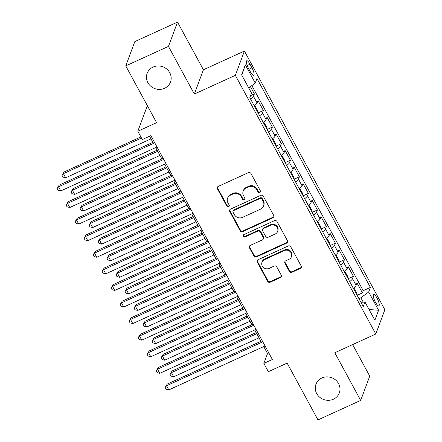 <?xml version="1.0" encoding="UTF-8"?>
<svg xmlns="http://www.w3.org/2000/svg" width="442" height="442" viewBox="0 0 442 442"><rect width="100%" height="100%" fill="white"/><g stroke="black" fill="none" stroke-linecap="round" stroke-linejoin="round"><path stroke-width="0.66" d="M259.786 192.48A1.337 1.249 -159.5 0 0 260.338 190.8L250.951 173.507A1.912 1.785 -159.5 0 0 248.387 172.645L218.21 186.425A1.912 1.785 -159.5 0 0 217.414 188.817L226.807 206.11A1.337 1.249 -159.5 0 0 229.232 206.044A1.337 1.249 -159.5 0 0 229.155 205.038L227.939 202.801A6.116 5.702 -159.5 0 1 227.575 198.215A6.116 5.702 -159.5 0 1 230.475 195.143L232.989 193.994A6.116 5.702 -159.5 0 1 241.183 196.756L242.398 198.994A1.337 1.249 -159.5 0 0 244.824 198.922A1.337 1.249 -159.5 0 0 244.746 197.922L243.531 195.684A6.116 5.702 -159.5 0 1 243.166 191.093A6.116 5.702 -159.5 0 1 246.067 188.027L248.581 186.878A6.116 5.702 -159.5 0 1 256.774 189.635L257.99 191.872A1.337 1.249 -159.5 0 0 259.786 192.48M243.166 191.093L243.415 190.441A6.116 5.702 -159.5 0 1 246.316 187.369L248.829 186.22A6.116 5.702 -159.5 0 1 257.023 188.983L258.238 191.22A1.337 1.249 -159.5 0 0 260.493 191.458M217.458 187.071A1.912 1.785 -159.5 0 0 217.663 188.159L227.05 205.453A1.337 1.249 -159.5 0 0 229.304 205.696M227.575 198.215L227.823 197.557A6.116 5.702 -159.5 0 1 230.718 194.486L233.238 193.336A6.116 5.702 -159.5 0 1 241.426 196.099L242.641 198.336A1.337 1.249 -159.5 0 0 244.896 198.58M321.864 377.982A12.459 11.619 -159.5 0 0 315.958 384.242A12.459 11.619 -159.5 0 0 319.566 397.131A12.459 11.619 -159.5 0 0 333.39 399.209A12.459 11.619 -159.5 0 0 339.296 392.955A12.459 11.619 -159.5 0 0 335.688 380.065A12.459 11.619 -159.5 0 0 321.864 377.982M153.054 67.079A12.459 11.619 -159.5 0 0 147.147 73.333A12.459 11.619 -159.5 0 0 150.761 86.223A12.459 11.619 -159.5 0 0 164.579 88.301A12.459 11.619 -159.5 0 0 170.485 82.046A12.459 11.619 -159.5 0 0 166.877 69.156A12.459 11.619 -159.5 0 0 153.054 67.079M377.048 298.107A6.227 1.641 65.5 0 0 373.678 294.543A6.227 1.641 65.5 0 0 375.479 302.306A6.227 1.641 65.5 0 0 378.849 305.875A6.227 1.641 65.5 0 0 377.048 298.107M289.366 271.432A1.912 1.785 -159.5 0 0 291.93 272.294L300.394 268.432A1.912 1.785 -159.5 0 0 301.19 266.04L290.759 246.835A1.912 1.785 -159.5 0 0 288.201 245.973L258.023 259.747A1.912 1.785 -159.5 0 0 257.227 262.139L267.653 281.344A1.912 1.785 -159.5 0 0 270.217 282.206L280.443 277.537A1.912 1.785 -159.5 0 0 281.234 275.145L276.775 266.929A1.912 1.785 -159.5 0 0 274.211 266.067L269.139 268.382A5.111 4.768 -159.5 0 1 263.471 267.526A5.111 4.768 -159.5 0 1 261.99 262.239A5.111 4.768 -159.5 0 1 264.415 259.675L284.283 250.603A5.111 4.768 -159.5 0 1 289.952 251.454A5.111 4.768 -159.5 0 1 291.433 256.747A5.111 4.768 -159.5 0 1 289.007 259.31L285.698 260.824A1.912 1.785 -159.5 0 0 284.908 263.217L289.366 271.432L289.615 270.78A1.912 1.785 -159.5 0 0 292.173 271.642L300.643 267.775A1.912 1.785 -159.5 0 0 301.389 267.134M168.468 46.388L194.347 94.058L203.419 69.77L177.535 22.1L168.468 46.388L125.76 65.88L156.595 122.672L137.81 131.252L142.307 139.539L150.849 135.644L272.394 359.495L263.852 363.396L268.355 371.683L287.145 363.109L317.98 419.9L360.683 400.408L369.75 376.12L352.633 344.594M194.347 94.058L235.343 75.344L375.794 334.019L334.798 352.733L360.683 400.408M272.913 217.812A1.912 1.785 -159.5 0 0 273.703 215.42L263.277 196.215A1.912 1.785 -159.5 0 0 260.719 195.353L230.536 209.127A1.912 1.785 -159.5 0 0 229.746 211.525L240.172 230.73A1.912 1.785 -159.5 0 0 242.73 231.591L272.913 217.812L273.156 217.155A1.912 1.785 -159.5 0 0 273.907 216.514M277.018 221.525L287.449 240.73A1.912 1.785 -159.5 0 1 286.654 243.122L256.476 256.901A1.912 1.785 -159.5 0 1 253.912 256.04L249.448 247.818A1.912 1.785 -159.5 0 1 250.244 245.426L262.482 239.84A1.912 1.785 -159.5 0 0 263.277 237.442L260.316 231.995A1.912 1.785 -159.5 0 0 257.758 231.127L245.012 236.945A1.337 1.249 -159.5 0 1 243.139 235.337A1.337 1.249 -159.5 0 1 243.774 234.669L274.46 220.663A1.912 1.785 -159.5 0 1 277.018 221.525M125.76 65.88L134.832 41.592L177.535 22.1M357.241 295.25L362.407 292.891L357.003 282.946L356.108 285.339L352.512 278.709A7.785 1.912 151.5 0 1 349.672 281.582M348.235 278.67L353.407 276.311L348.003 266.36L347.108 268.758L343.506 262.128A7.785 1.912 151.5 0 1 340.666 265.001M339.229 262.089L344.401 259.73L338.997 249.78L338.102 252.178L334.506 245.542A7.785 1.912 151.5 0 1 331.666 248.421M330.229 245.509L335.401 243.15L329.997 233.199L329.102 235.597L325.5 228.962A7.785 1.912 151.5 0 1 322.66 231.84M321.224 228.928L326.395 226.569L320.991 216.619L320.096 219.011L316.5 212.381A7.785 1.912 151.5 0 1 313.66 215.26M312.223 212.342L317.389 209.983L311.991 200.038L311.096 202.43L307.494 195.8A7.785 1.912 151.5 0 1 304.654 198.673M303.218 195.762L308.389 193.403L302.985 183.452L302.09 185.85L298.494 179.22A7.785 1.912 151.5 0 1 295.648 182.093M294.217 179.181L299.383 176.822L293.985 166.872L293.09 169.269L289.488 162.634A7.785 1.912 151.5 0 1 286.648 165.512M285.212 162.601L290.383 160.242L284.979 150.291L284.084 152.689L280.482 146.053A7.785 1.912 151.5 0 1 277.642 148.932M276.211 146.02L281.377 143.661L275.979 133.711L275.084 136.103L271.482 129.473A7.785 1.912 151.5 0 1 268.642 132.351M267.206 129.434L272.377 127.075L266.974 117.13L266.078 119.522L262.476 112.892A7.785 1.912 151.5 0 1 259.636 115.765M258.205 112.854L263.371 110.494L257.973 100.544L257.078 102.942A7.785 1.912 151.5 0 1 254.238 105.82M248.47 68.278L250.448 71.924A6.033 1.591 65.5 0 0 253.714 75.378A6.033 1.591 65.5 0 0 251.973 67.853L249.99 64.206A6.033 1.591 65.5 0 0 246.724 60.753A6.033 1.591 65.5 0 0 248.47 68.278M235.343 75.344L244.415 51.057L384.866 309.731L375.794 334.019M362.407 292.891L363.23 290.692L370.402 287.422L256.962 78.488L255.249 83.085L248.713 87.892M370.402 287.422L368.689 292.013L378.59 310.256L374.866 320.229L364.959 301.991L363.247 306.588L249.807 97.66L251.52 93.063L241.619 74.825L245.343 64.847L255.249 83.085M250.553 95.654L254.371 93.914L253.476 96.312A7.785 1.912 151.5 0 1 250.636 99.185M263.371 110.494L262.476 112.892M272.377 127.075L271.482 129.473M281.377 143.661L280.482 146.053M290.383 160.242L289.488 162.634M299.383 176.822L298.494 179.22M308.389 193.403L307.494 195.8M317.389 209.983L316.5 212.381M326.395 226.569L325.5 228.962M335.401 243.15L334.506 245.542M344.401 259.73L343.506 262.128M353.407 276.311L352.512 278.709M363.23 290.692L251.857 85.577M254.371 93.914L250.421 86.638M363.252 302.135L360.876 297.759L358.932 298.643M147.832 106.528L146.877 106.964L137.81 131.252M203.419 69.77L244.415 51.057M263.736 346.567L267.526 353.55L263.852 363.396M149.54 136.241L152.855 142.352M155.7 147.584L161.86 158.932M164.706 164.17L170.861 175.513M173.706 180.75L179.866 192.093M182.712 197.331L188.872 208.679M191.712 213.911L197.872 225.26M200.718 230.497L206.878 241.84M209.718 247.078L215.878 258.421M218.724 263.659L224.884 275.001M227.724 280.239L233.884 291.587M236.73 296.82L242.89 308.168M245.73 313.406L251.89 324.748M254.736 329.986L260.896 341.329M268.835 352.948L267.526 353.55M263.239 122.401A7.785 1.912 -28.5 0 0 266.078 119.522M272.244 138.981A7.785 1.912 -28.5 0 0 275.084 136.103M281.245 155.562A7.785 1.912 -28.5 0 0 284.084 152.689M290.25 172.142A7.785 1.912 -28.5 0 0 293.09 169.269M299.251 188.728A7.785 1.912 -28.5 0 0 302.09 185.85M308.256 205.309A7.785 1.912 -28.5 0 0 311.096 202.43M317.257 221.89A7.785 1.912 -28.5 0 0 320.096 219.011M326.262 238.47A7.785 1.912 -28.5 0 0 329.102 235.597M335.263 255.051A7.785 1.912 -28.5 0 0 338.102 252.178M344.268 271.637A7.785 1.912 -28.5 0 0 347.108 268.758M364.959 301.991L360.937 302.334M353.268 288.217A7.785 1.912 -28.5 0 0 356.108 285.339M360.876 297.759L368.689 292.013M241.824 75.195L245.343 64.847M378.59 310.256L369.042 309.511M229.79 209.773A1.912 1.785 -159.5 0 0 229.989 210.867L240.415 230.072A1.912 1.785 -159.5 0 0 242.978 230.934L273.156 217.155M261.902 199.077A1.337 1.249 -159.5 0 0 260.111 198.475L233.619 210.569A1.337 1.249 -159.5 0 0 233.061 212.243L234.343 214.602A6.116 5.702 -159.5 0 0 242.536 217.359L260.647 209.094A6.116 5.702 -159.5 0 0 263.548 206.022A6.116 5.702 -159.5 0 0 263.183 201.436L261.902 199.077L262.145 198.419A1.337 1.249 -159.5 0 0 260.355 197.817L260.111 198.475M232.984 211.237L233.227 210.58A1.337 1.249 -159.5 0 1 233.862 209.911L260.355 197.817M263.548 206.022L263.791 205.37A6.116 5.702 -159.5 0 0 263.426 200.778L263.183 201.436M262.145 198.419L263.426 200.778M249.492 246.067A1.912 1.785 -159.5 0 0 249.697 247.161L254.161 255.382A1.912 1.785 -159.5 0 0 256.719 256.244L286.897 242.465A1.912 1.785 -159.5 0 0 287.648 241.824M263.388 238.879L263.636 238.221A1.912 1.785 -159.5 0 0 263.52 236.79L260.559 231.337A1.912 1.785 -159.5 0 0 258.001 230.475L245.26 236.288L245.012 236.945M243.315 235.028A1.337 1.249 -159.5 0 0 245.26 236.288M275.184 234.039A5.111 4.768 -159.5 0 0 277.609 231.475A5.111 4.768 -159.5 0 0 276.128 226.182A5.111 4.768 -159.5 0 0 270.454 225.332L263.454 228.525A1.912 1.785 -159.5 0 0 262.664 230.923L265.625 236.371A1.912 1.785 -159.5 0 0 268.183 237.232L275.184 234.039M277.609 231.475L277.852 230.818A5.111 4.768 -159.5 0 0 276.372 225.53A5.111 4.768 -159.5 0 0 270.703 224.674L270.454 225.332M262.548 229.486L262.797 228.829A1.912 1.785 -159.5 0 1 263.703 227.873L270.703 224.674M284.952 261.465A1.912 1.785 -159.5 0 0 285.151 262.559L289.615 270.78M291.433 256.747L291.681 256.089A5.111 4.768 -159.5 0 0 290.195 250.802A5.111 4.768 -159.5 0 0 284.526 249.945L284.283 250.603M261.99 262.239L262.233 261.581A5.111 4.768 -159.5 0 1 264.659 259.018L284.526 249.945M257.272 260.393A1.912 1.785 -159.5 0 0 257.471 261.482L267.902 280.692A1.912 1.785 -159.5 0 0 270.46 281.554L280.687 276.885A1.912 1.785 -159.5 0 0 281.438 276.239M140.887 136.926L64.013 172.015L63.399 173.656L65.654 177.806L150.96 138.86M141.479 138.014L63.399 173.656L62.04 175.424L64.013 172.015M65.654 177.806L62.941 177.082L62.04 175.424M154.17 141.755L59.112 185.143L58.499 186.784L154.761 142.843M60.747 190.933L58.035 190.209L57.134 188.552L58.499 186.784L60.747 190.933L157.009 146.987M57.134 188.552L59.112 185.143M258.255 113.218L257.979 111.24L255.283 106.268L254.354 106.036M157.12 150.203L73.018 188.596L72.405 190.237L74.654 194.386L159.965 155.44M157.717 151.297L72.405 190.237L71.04 192.005L73.018 188.596M74.654 194.386L71.941 193.662L71.04 192.005M267.255 129.799L266.985 127.821L264.283 122.848L263.36 122.616M166.126 166.789L82.019 205.182L81.405 206.823L83.66 210.967L168.966 172.021M166.717 167.877L81.405 206.823L80.046 208.585L82.019 205.182M83.66 210.967L80.947 210.243L80.046 208.585M276.261 146.379L275.99 144.407L273.289 139.429L272.36 139.202M175.126 183.369L91.024 221.762L90.411 223.403L92.66 227.547L177.971 188.607M175.723 184.458L90.411 223.403L89.046 225.166L91.024 221.762M92.66 227.547L89.947 226.823L89.046 225.166M285.261 162.96L284.991 160.987L282.289 156.009L281.366 155.783M184.132 199.95L100.025 238.343L99.411 239.984L101.666 244.128L186.972 205.187M184.723 201.038L99.411 239.984L98.052 241.752L100.025 238.343M101.666 244.128L98.953 243.409L98.052 241.752M163.17 158.335L68.112 201.729L67.499 203.37L163.761 159.424M69.753 207.513L67.04 206.79L66.14 205.132L67.499 203.37L69.753 207.513L166.015 163.568M66.14 205.132L68.112 201.729M172.176 174.916L77.118 218.309L76.505 219.95L172.767 176.004M78.753 224.094L76.041 223.37L75.146 221.713L76.505 219.95L78.753 224.094L175.015 180.154M75.146 221.713L77.118 218.309M181.176 191.496L86.118 234.89L85.505 236.531L181.767 192.59M87.759 240.675L85.046 239.956L84.146 238.299L85.505 236.531L87.759 240.675L184.021 196.734M84.146 238.299L86.118 234.89M190.182 208.077L95.124 251.47L94.511 253.111L190.773 209.171M96.759 257.261L94.052 256.537L93.151 254.879L94.511 253.111L96.759 257.261L193.021 213.315M93.151 254.879L95.124 251.47M294.267 179.546L293.996 177.568L291.295 172.595L290.366 172.363M193.132 216.53L109.03 254.923L108.417 256.564L110.666 260.714L195.977 221.768M193.729 217.624L108.417 256.564L107.052 258.332L109.03 254.923M110.666 260.714L107.953 259.99L107.052 258.332M199.182 224.663L104.124 268.051L103.511 269.692L199.773 225.752M105.765 273.841L103.052 273.117L102.152 271.46L103.511 269.692L105.765 273.841L202.027 229.895M102.152 271.46L104.124 268.051M303.267 196.126L302.997 194.148L300.295 189.176L299.372 188.944M202.138 233.111L118.031 271.504L117.417 273.145L119.671 277.294L204.983 238.348M202.729 234.205L117.417 273.145L116.058 274.913L118.031 271.504M119.671 277.294L116.959 276.57L116.058 274.913M208.188 241.244L113.13 284.637L112.517 286.278L208.779 242.332M114.765 290.422L112.058 289.698L111.157 288.04L112.517 286.278L114.765 290.422L211.027 246.476M111.157 288.04L113.13 284.637M312.273 212.707L312.002 210.729L309.301 205.757L308.372 205.524M211.138 249.697L127.036 288.09L126.423 289.731L128.672 293.875L213.983 254.929M211.735 250.785L126.423 289.731L125.058 291.493L127.036 288.09M128.672 293.875L125.959 293.151L125.058 291.493M217.188 257.824L122.13 301.217L121.522 302.858L217.779 258.913M123.771 307.002L121.058 306.278L120.158 304.621L121.522 302.858L123.771 307.002L220.033 263.062M120.158 304.621L122.13 301.217M321.273 229.287L321.002 227.315L318.301 222.337L317.378 222.111M220.144 266.277L136.037 304.671L135.423 306.312L137.677 310.455L222.989 271.515M220.735 267.366L135.423 306.312L134.064 308.074L136.037 304.671M137.677 310.455L134.965 309.731L134.064 308.074M226.193 274.405L131.136 317.798L130.523 319.439L226.785 275.499M132.771 323.583L130.064 322.864L129.163 321.207L130.523 319.439L132.771 323.583L229.033 279.642M129.163 321.207L131.136 317.798M330.279 245.868L330.008 243.896L327.307 238.918L326.378 238.691M229.144 282.858L145.042 321.251L144.429 322.892L146.678 327.036L231.989 288.096M229.741 283.946L144.429 322.892L143.064 324.66L145.042 321.251M146.678 327.036L143.965 326.318L143.064 324.66M339.285 262.454L339.008 260.476L336.307 255.504L335.384 255.272M238.15 299.438L154.043 337.832L153.429 339.473L155.683 343.622L240.995 304.676M238.741 300.532L153.429 339.473L152.07 341.241L154.043 337.832M155.683 343.622L152.971 342.898L152.07 341.241M348.285 279.035L348.014 277.057L345.312 272.084L344.384 271.852M247.155 316.019L163.048 354.412L162.435 356.059L164.684 360.202L249.995 321.257M247.747 317.113L162.435 356.059L161.076 357.821L163.048 354.412M164.684 360.202L161.971 359.479L161.076 357.821M357.291 295.615L357.014 293.637L354.313 288.665L353.39 288.433M256.156 332.605L172.048 370.998L171.435 372.639L173.689 376.783L259.001 337.837M256.747 333.693L171.435 372.639L170.076 374.402L172.048 370.998M173.689 376.783L170.977 376.059L170.076 374.402M235.194 290.985L140.136 334.379L139.528 336.019L235.785 292.079M141.777 340.169L139.064 339.445L138.164 337.787L139.528 336.019L141.777 340.169L238.039 296.223M138.164 337.787L140.136 334.379M244.199 307.571L149.142 350.959L148.529 352.6L244.791 308.66M150.777 356.749L148.07 356.025L147.169 354.368L148.529 352.6L150.777 356.749L247.039 312.803M147.169 354.368L149.142 350.959M253.2 324.152L158.148 367.545L157.534 369.186L253.791 325.24M159.783 373.33L157.07 372.606L156.17 370.948L157.534 369.186L159.783 373.33L256.045 329.389M156.17 370.948L158.148 367.545M262.205 340.732L167.148 384.126L166.535 385.767L262.797 341.821M168.789 389.91L166.076 389.187L165.175 387.529L166.535 385.767L168.789 389.91L265.045 345.97M165.175 387.529L167.148 384.126M257.078 102.942L253.476 96.312M247.194 65.482L249.99 64.206M248.984 69.217L251.973 67.853M257.023 188.983L256.774 189.635M248.829 186.22L248.581 186.878M246.316 187.369L246.067 188.027M242.641 198.336L242.398 198.994M241.426 196.099L241.183 196.756M233.238 193.336L232.989 193.994M230.718 194.486L230.475 195.143M227.05 205.453L226.807 206.11M217.663 188.159L217.414 188.817M258.238 191.22L257.99 191.872M242.978 230.934L242.73 231.591M240.415 230.072L240.172 230.73M229.989 210.867L229.746 211.525M233.862 209.911L233.619 210.569M286.897 242.465L286.654 243.122M256.719 256.244L256.476 256.901M254.161 255.382L253.912 256.04M249.697 247.161L249.448 247.818M263.52 236.79L263.277 237.442M260.559 231.337L260.316 231.995M258.001 230.475L257.758 231.127M263.703 227.873L263.454 228.525M285.151 262.559L284.908 263.217M264.659 259.018L264.415 259.675M280.687 276.885L280.443 277.537M270.46 281.554L270.217 282.206M267.902 280.692L267.653 281.344M257.471 261.482L257.227 262.139M300.643 267.775L300.394 268.432M292.173 271.642L291.93 272.294"/></g></svg>

